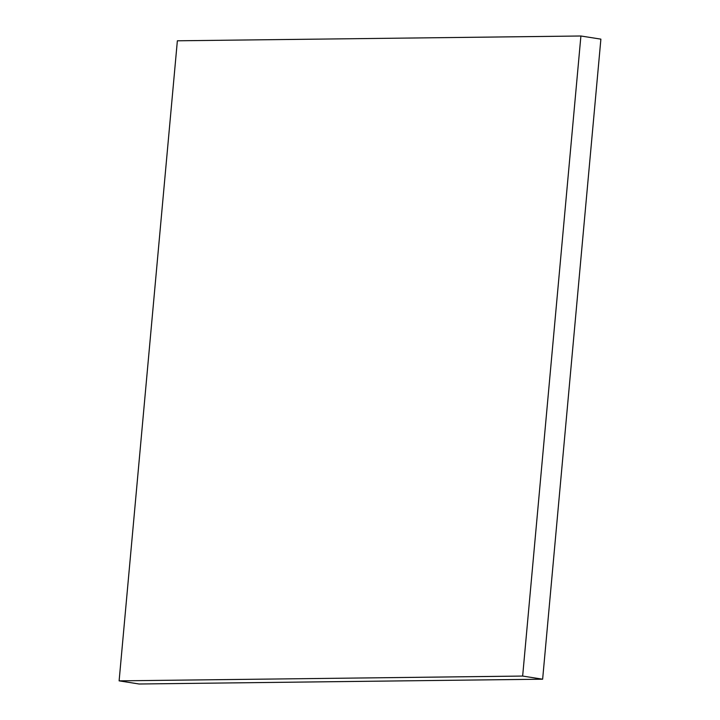 <?xml version="1.0" encoding="UTF-8"?>
<svg xmlns="http://www.w3.org/2000/svg" width="720" height="720" viewBox="0 0 720 720"><rect width="100%" height="100%" fill="white"/><g stroke="black" fill="none" stroke-linecap="round" stroke-linejoin="round"><path stroke-width="1.08" d="M522.648 676.062L119.115 680.859L139.095 684L542.637 679.203L600.885 39.141L580.905 36L522.648 676.062L542.637 679.203M119.115 680.859L177.363 40.797L580.905 36"/></g></svg>

